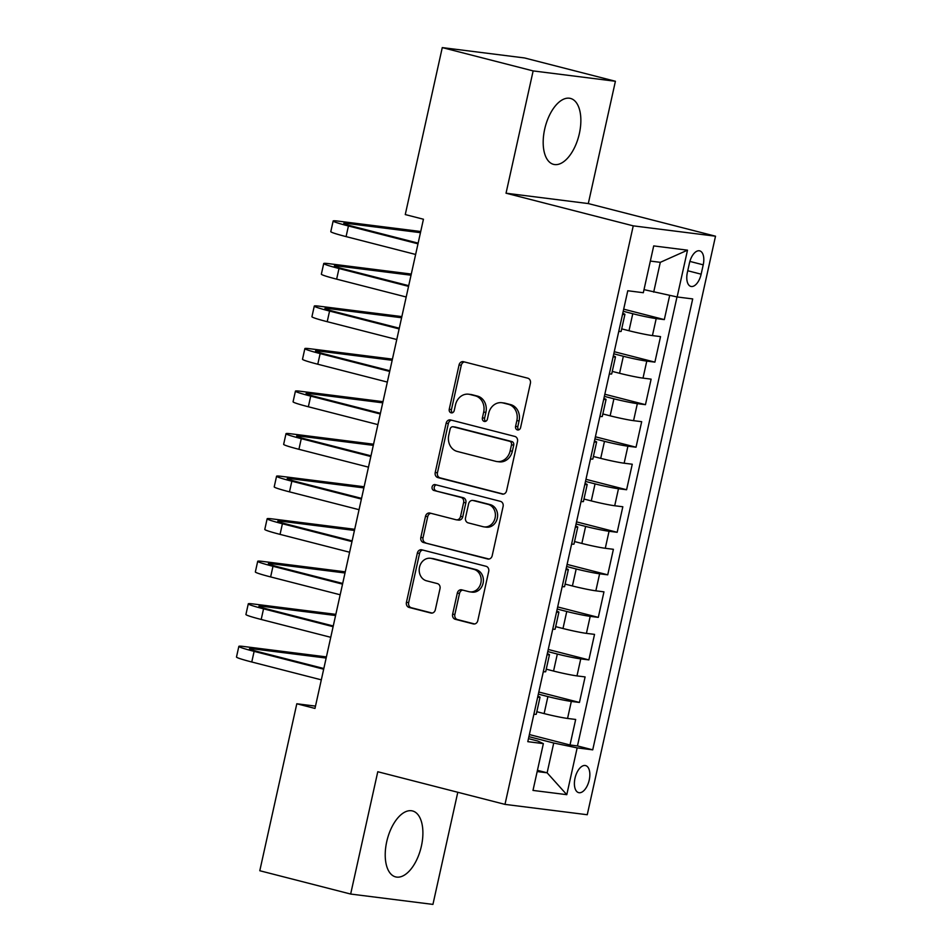 <?xml version="1.0" encoding="UTF-8"?>
<svg xmlns="http://www.w3.org/2000/svg" width="952" height="952" viewBox="0 0 952 952"><rect width="100%" height="100%" fill="white"/><g stroke="black" fill="none" stroke-linecap="round" stroke-linejoin="round"><path stroke-width="1.43" d="M517.424 429.923A2.999 2.57 -82.8 0 0 520.577 427.638L530.407 383.275A4.284 3.677 -82.8 0 0 527.765 378.182L463.553 361.712A4.284 3.677 -82.8 0 0 463.16 361.641A4.284 3.677 -82.8 0 0 459.054 364.973L449.225 409.336A2.999 2.57 -82.8 0 0 454.211 410.621L455.484 404.874A13.709 11.757 -82.8 0 1 468.622 394.211A13.709 11.757 -82.8 0 1 469.872 394.449L475.215 395.818A13.709 11.757 -82.8 0 1 483.675 412.109L482.402 417.845A2.999 2.57 -82.8 0 0 487.4 419.13L488.673 413.394A13.709 11.757 -82.8 0 1 501.799 402.72A13.709 11.757 -82.8 0 1 503.049 402.958L508.404 404.326A13.709 11.757 -82.8 0 1 516.853 420.617L515.579 426.365A2.999 2.57 -82.8 0 0 517.424 429.923M421.403 846.102A34.034 17.374 104.4 0 0 412.513 810.949A34.034 17.374 104.4 0 0 386.714 841.735A34.034 17.374 104.4 0 0 395.592 876.887A34.034 17.374 104.4 0 0 421.403 846.102M579.363 133.577A34.034 17.374 104.4 0 0 570.474 98.425A34.034 17.374 104.4 0 0 544.675 129.21A34.034 17.374 104.4 0 0 553.564 164.363A34.034 17.374 104.4 0 0 579.363 133.577M589.24 780.009A13.959 7.128 104.4 0 0 585.599 765.587A13.959 7.128 104.4 0 0 575.008 778.212A13.959 7.128 104.4 0 0 578.649 792.635A13.959 7.128 104.4 0 0 589.24 780.009M452.628 614.207A4.284 3.677 -82.8 0 0 455.27 619.288L473.287 623.917A4.284 3.677 -82.8 0 0 473.68 623.988A4.284 3.677 -82.8 0 0 477.785 620.656L488.709 571.378A4.284 3.677 -82.8 0 0 486.067 566.297L421.843 549.816A4.284 3.677 -82.8 0 0 421.462 549.744A4.284 3.677 -82.8 0 0 417.357 553.076L406.433 602.342A4.284 3.677 -82.8 0 0 409.074 607.435L430.839 613.017A4.284 3.677 -82.8 0 0 431.232 613.1A4.284 3.677 -82.8 0 0 435.326 609.768L440.002 588.681A4.284 3.677 -82.8 0 0 437.361 583.588L426.567 580.815A11.46 9.829 -82.8 0 1 419.38 567.808A11.46 9.829 -82.8 0 1 430.482 558.277A11.46 9.829 -82.8 0 1 431.518 558.479L473.798 569.32A11.46 9.829 -82.8 0 1 480.986 582.338A11.46 9.829 -82.8 0 1 469.895 591.858A11.46 9.829 -82.8 0 1 468.848 591.668L461.803 589.859A4.284 3.677 -82.8 0 0 461.411 589.776A4.284 3.677 -82.8 0 0 457.305 593.12L452.628 614.207L454.854 614.48A4.284 3.677 -82.8 0 0 457.495 619.573L474.62 623.965M377.777 771.739L350.657 894.047L259.789 870.735L296.81 703.766L314.981 708.431L423.438 219.234L405.266 214.569L442.275 47.6L533.144 70.912L506.036 193.208L633.247 225.85L504.988 804.38L377.777 771.739M502.085 494.052A4.284 3.677 -82.8 0 0 502.466 494.136A4.284 3.677 -82.8 0 0 506.571 490.792L517.495 441.526A4.284 3.677 -82.8 0 0 514.853 436.433L450.641 419.963A4.284 3.677 -82.8 0 0 450.248 419.88A4.284 3.677 -82.8 0 0 446.143 423.223L435.219 472.489A4.284 3.677 -82.8 0 0 437.86 477.583L502.87 494.159M503.096 506.452L492.184 555.73A4.284 3.677 -82.8 0 1 488.078 559.062A4.284 3.677 -82.8 0 1 487.686 558.991L423.473 542.509A4.284 3.677 -82.8 0 1 420.832 537.416L425.496 516.329A4.284 3.677 -82.8 0 1 429.602 512.997A4.284 3.677 -82.8 0 1 429.995 513.068L456.044 519.756A4.284 3.677 -82.8 0 0 456.424 519.828A4.284 3.677 -82.8 0 0 460.53 516.496L463.636 502.501A4.284 3.677 -82.8 0 0 460.994 497.42L433.874 490.458A2.999 2.57 -82.8 0 1 435.171 484.616L500.454 501.359A4.284 3.677 -82.8 0 1 503.096 506.452M529.383 734.563L570.01 744.988L575.674 719.462L567.559 718.439L571.331 701.422A17.457 0.964 -167.5 0 1 547.9 696.578L538.344 694.127M538.808 692.021L579.447 702.445L585.099 676.92L576.983 675.896L580.756 658.879A17.457 0.964 -167.5 0 1 557.325 654.036L547.769 651.584M548.245 649.478L588.871 659.903L594.536 634.377L586.42 633.366L590.192 616.349A17.457 0.964 -167.5 0 1 566.761 611.493L557.206 609.042M557.67 606.936L598.308 617.372L603.961 591.846L595.845 590.823L599.617 573.806A17.457 0.964 -167.5 0 1 576.186 568.963L566.63 566.511M567.095 564.405L607.733 574.829L613.397 549.304L605.282 548.281L609.054 531.264A17.457 0.964 -167.5 0 1 585.623 526.42L576.067 523.969M576.531 521.863L617.17 532.287L622.822 506.762L614.706 505.75L618.479 488.733A17.457 0.964 -167.5 0 1 595.048 483.878L585.492 481.426M585.956 479.32L626.594 489.745L632.259 464.231L624.143 463.207L627.915 446.19A17.457 0.964 -167.5 0 1 604.484 441.335L594.929 438.884M595.393 436.789L636.031 447.214L641.684 421.688L633.568 420.665L637.34 403.648A17.457 0.964 -167.5 0 1 613.909 398.805L604.353 396.353M604.817 394.247L645.456 404.671L651.12 379.146L643.005 378.123L646.777 361.105A17.457 0.964 -167.5 0 1 623.346 356.262L613.79 353.811M614.254 351.704L654.893 362.129L660.545 336.615L652.429 335.592A17.457 0.964 -167.5 0 1 628.998 330.737L621.692 328.868M567.559 718.439A17.457 0.964 12.5 0 1 544.127 713.595L536.821 711.715M576.983 675.896A17.457 0.964 12.5 0 1 553.552 671.053L546.246 669.173M586.42 633.366A17.457 0.964 12.5 0 1 562.989 628.51L555.682 626.642M595.845 590.823A17.457 0.964 12.5 0 1 572.414 585.968L565.107 584.1M605.282 548.281A17.457 0.964 12.5 0 1 581.851 543.437L574.544 541.557M614.706 505.75A17.457 0.964 12.5 0 1 591.275 500.895L583.969 499.026M624.143 463.207A17.457 0.964 12.5 0 1 600.712 458.352L593.405 456.484M633.568 420.665A17.457 0.964 12.5 0 1 610.137 415.822L602.83 413.942M643.005 378.123A17.457 0.964 12.5 0 1 619.573 373.279L612.267 371.399M689.438 263.097L687.368 272.45A13.53 6.902 104.4 0 0 690.89 286.421A13.53 6.902 104.4 0 0 701.148 274.188L703.219 264.834A13.53 6.902 104.4 0 0 699.696 250.864A13.53 6.902 104.4 0 0 689.438 263.097M633.247 225.85L715.511 236.203L587.253 814.733L504.988 804.38M570.01 744.988L577.459 745.928L592.727 749.843L692.699 298.928L677.134 296.964L644.016 289.634M592.727 749.843L577.162 747.879L566.785 794.67L532.989 790.422L543.366 743.631L527.801 741.668L627.773 290.753L643.326 292.716L653.703 245.913L687.499 250.174L677.134 296.964M623.679 309.162L664.317 319.598L656.202 318.575A17.457 0.964 -167.5 0 1 632.771 313.72L623.215 311.268M622.751 313.387A17.457 0.964 -167.5 0 1 624.917 314.362L621.144 331.379A17.457 0.964 -167.5 0 1 618.764 331.355M624.917 314.362A17.457 0.964 -167.5 0 1 622.537 314.338M654.893 362.129L646.777 361.105M645.456 404.671L637.34 403.648M636.031 447.214L627.915 446.19M626.594 489.745L618.479 488.733M617.17 532.287L609.054 531.264M607.733 574.829L599.617 573.806M598.308 617.372L590.192 616.349M588.871 659.903L580.756 658.879M579.447 702.445L571.331 701.422M577.459 745.928L677.003 296.941M664.317 319.598L669.684 295.429M537.452 770.323L547.126 772.81L553.731 743.024L528.907 736.658M653.691 292.121L660.295 262.335L650.347 261.086M506.036 193.208L588.3 203.573L615.408 81.265L533.144 70.912M615.408 81.265L524.552 57.953L442.275 47.6M350.657 894.047L432.934 904.4L457.793 792.278M588.3 203.573L715.511 236.203M315.493 706.122L296.81 703.766M537.178 771.548L547.126 772.81L566.785 794.67M528.467 738.645L537.725 741.013L543.366 743.631M613.314 355.929A17.457 0.964 -167.5 0 1 615.48 356.905A17.457 0.964 -167.5 0 1 613.112 356.869M603.889 398.471A17.457 0.964 -167.5 0 1 606.055 399.447A17.457 0.964 -167.5 0 1 603.675 399.412M609.339 373.886A17.457 0.964 12.5 0 0 611.708 373.922L615.48 356.905M594.453 441.014A17.457 0.964 -167.5 0 1 596.618 441.978A17.457 0.964 -167.5 0 1 594.25 441.954M599.903 416.429A17.457 0.964 12.5 0 0 602.283 416.464L606.055 399.447M585.028 483.545A17.457 0.964 -167.5 0 1 587.194 484.52A17.457 0.964 -167.5 0 1 584.814 484.485M590.478 458.971A17.457 0.964 12.5 0 0 592.846 458.995L596.618 441.978M575.591 526.087A17.457 0.964 -167.5 0 1 577.757 527.063A17.457 0.964 -167.5 0 1 575.389 527.027M581.041 501.502A17.457 0.964 12.5 0 0 583.421 501.537L587.194 484.52M566.166 568.63A17.457 0.964 -167.5 0 1 568.332 569.605A17.457 0.964 -167.5 0 1 565.952 569.57M571.616 544.044A17.457 0.964 12.5 0 0 573.985 544.08L577.757 527.063M556.73 611.16A17.457 0.964 -167.5 0 1 558.895 612.136A17.457 0.964 -167.5 0 1 556.527 612.112M562.18 586.587A17.457 0.964 12.5 0 0 564.56 586.611L568.332 569.605M547.305 653.703A17.457 0.964 -167.5 0 1 549.471 654.678A17.457 0.964 -167.5 0 1 547.091 654.643M552.755 629.129A17.457 0.964 12.5 0 0 555.123 629.153L558.895 612.136M537.868 696.245A17.457 0.964 -167.5 0 1 540.034 697.221A17.457 0.964 -167.5 0 1 537.666 697.185M543.318 671.66A17.457 0.964 12.5 0 0 545.698 671.696L549.471 654.678M533.893 714.202A17.457 0.964 12.5 0 0 536.262 714.238L540.034 697.221M553.731 743.024L577.162 747.879M660.295 262.335L687.499 250.174M518.852 429.816A2.999 2.57 -82.8 0 1 517.805 426.639L519.078 420.903A13.709 11.757 -82.8 0 0 510.617 404.612L508.404 404.326M501.799 402.72L504.024 402.993A13.709 11.757 -82.8 0 1 505.274 403.231L510.617 404.612M468.622 394.211L470.835 394.485A13.709 11.757 -82.8 0 1 472.097 394.723L477.44 396.091A13.709 11.757 -82.8 0 1 485.901 412.383L484.627 418.13A2.999 2.57 -82.8 0 0 485.675 421.308M464.445 361.938A4.284 3.677 -82.8 0 0 461.28 365.247L451.45 409.61A2.999 2.57 -82.8 0 0 452.498 412.799M451.522 420.189A4.284 3.677 -82.8 0 0 448.368 423.497L437.444 472.775A4.284 3.677 -82.8 0 0 440.086 477.856L503.418 494.112M511.486 444.834A2.999 2.57 -82.8 0 0 509.629 441.276L453.271 426.817A2.999 2.57 -82.8 0 0 450.118 429.09L448.773 435.147A13.709 11.757 -82.8 0 0 457.234 451.438L495.766 461.327A13.709 11.757 -82.8 0 0 497.015 461.565A13.709 11.757 -82.8 0 0 510.141 450.891L511.486 444.834L513.711 445.12A2.999 2.57 -82.8 0 0 511.855 441.549L509.629 441.276M454.937 427.02A2.999 2.57 -82.8 0 1 455.484 427.091L511.855 441.549M497.015 461.565L499.241 461.839A13.709 11.757 -82.8 0 0 512.366 451.177L510.141 450.891M513.711 445.12L512.366 451.177M489.019 559.038L423.473 542.509M430.887 513.307A4.284 3.677 -82.8 0 0 427.722 516.615L423.045 537.702A4.284 3.677 -82.8 0 0 425.687 542.795M458.257 520.03A4.284 3.677 -82.8 0 0 458.65 520.113A4.284 3.677 -82.8 0 0 462.755 516.769L465.861 502.787A4.284 3.677 -82.8 0 0 463.219 497.694L433.874 490.458M436.278 484.901A2.999 2.57 -82.8 0 0 436.099 490.744M483.057 526.694A11.46 9.829 -82.8 0 0 484.104 526.884A11.46 9.829 -82.8 0 0 495.207 517.364A11.46 9.829 -82.8 0 0 488.019 504.346L473.12 500.526A4.284 3.677 -82.8 0 0 472.727 500.454A4.284 3.677 -82.8 0 0 468.622 503.786L465.528 517.781A4.284 3.677 -82.8 0 0 468.17 522.862L483.057 526.694M484.104 526.884L486.329 527.17A11.46 9.829 -82.8 0 0 497.42 517.638A11.46 9.829 -82.8 0 0 490.244 504.631L488.019 504.346M472.727 500.454L474.953 500.728A4.284 3.677 -82.8 0 1 475.345 500.812L490.244 504.631M462.696 590.085A4.284 3.677 -82.8 0 0 459.53 593.393L454.854 614.48M469.895 591.858L472.121 592.144A11.46 9.829 -82.8 0 0 483.211 582.612A11.46 9.829 -82.8 0 0 476.024 569.605L473.798 569.32M430.482 558.277L432.696 558.562A11.46 9.829 -82.8 0 1 433.743 558.753L476.024 569.605M422.736 550.042A4.284 3.677 -82.8 0 0 419.582 553.362L408.658 602.628A4.284 3.677 -82.8 0 0 411.3 607.721L432.172 613.076M420.713 231.514L337.853 221.078A32.725 1.821 12.5 0 0 333.152 220.995A32.725 1.821 12.5 0 0 348.432 225.981L417.987 243.819M333.152 220.995L330.796 231.622A32.725 1.821 12.5 0 0 346.076 236.608L415.631 254.458M418.13 243.129L353.989 226.671A21.825 1.214 -167.5 0 1 343.803 223.351A21.825 1.214 -167.5 0 1 346.933 223.411L420.451 232.669M411.288 274.057L328.416 263.621A32.725 1.821 12.5 0 0 323.728 263.525A32.725 1.821 12.5 0 0 338.995 268.512L408.551 286.362M323.728 263.525L321.36 274.164A32.725 1.821 12.5 0 0 336.639 279.15L406.195 297M408.705 285.671L344.565 269.214A21.825 1.214 -167.5 0 1 334.378 265.894A21.825 1.214 -167.5 0 1 337.508 265.953L411.026 275.211M401.851 316.588L318.991 306.163A32.725 1.821 12.5 0 0 314.291 306.068A32.725 1.821 12.5 0 0 329.57 311.054L399.126 328.904M314.291 306.068L311.935 316.707A32.725 1.821 12.5 0 0 327.214 321.693L396.77 339.531M399.281 328.214L335.128 311.756A21.825 1.214 -167.5 0 1 324.941 308.436A21.825 1.214 -167.5 0 1 328.071 308.496L401.589 317.742M392.426 359.13L309.555 348.694A32.725 1.821 12.5 0 0 304.866 348.61A32.725 1.821 12.5 0 0 320.134 353.597L389.689 371.435M304.866 348.61L302.498 359.249A32.725 1.821 12.5 0 0 317.778 364.223L387.333 382.073M389.844 370.756L325.703 354.299A21.825 1.214 -167.5 0 1 315.517 350.967A21.825 1.214 -167.5 0 1 318.646 351.026L392.164 360.284M382.99 401.673L300.13 391.236A32.725 1.821 12.5 0 0 295.429 391.153A32.725 1.821 12.5 0 0 310.709 396.127L380.264 413.977M295.429 391.153L293.073 401.78A32.725 1.821 12.5 0 0 308.353 406.766L377.908 424.616M380.419 413.287L316.266 396.829A21.825 1.214 -167.5 0 1 306.08 393.509A21.825 1.214 -167.5 0 1 309.21 393.569L382.74 402.827M373.565 444.203L290.693 433.779A32.725 1.821 12.5 0 0 286.005 433.684A32.725 1.821 12.5 0 0 301.272 438.67L370.828 456.52M286.005 433.684L283.648 444.322A32.725 1.821 12.5 0 0 298.916 449.308L368.472 467.146M370.982 455.829L306.841 439.372A21.825 1.214 -167.5 0 1 296.655 436.052A21.825 1.214 -167.5 0 1 299.785 436.111L373.303 445.357M364.128 486.746L281.268 476.321A32.725 1.821 12.5 0 0 276.568 476.226A32.725 1.821 12.5 0 0 291.847 481.212L361.403 499.062M276.568 476.226L274.212 486.865A32.725 1.821 12.5 0 0 289.491 491.851L359.047 509.689M361.558 498.372L297.405 481.914A21.825 1.214 -167.5 0 1 287.218 478.582A21.825 1.214 -167.5 0 1 290.348 478.642L363.878 487.9M354.703 529.288L271.832 518.852A32.725 1.821 12.5 0 0 267.143 518.769A32.725 1.821 12.5 0 0 282.411 523.755L351.966 541.593M267.143 518.769L264.787 529.395A32.725 1.821 12.5 0 0 280.055 534.381L349.61 552.231M352.121 540.903L287.98 524.445A21.825 1.214 -167.5 0 1 277.794 521.125A21.825 1.214 -167.5 0 1 280.923 521.184L354.442 530.442M345.267 571.831L262.407 561.394A32.725 1.821 12.5 0 0 257.706 561.299A32.725 1.821 12.5 0 0 272.986 566.285L342.541 584.135M257.706 561.299L255.35 571.938A32.725 1.821 12.5 0 0 270.63 576.924L340.185 594.774M342.696 583.445L278.543 566.987A21.825 1.214 -167.5 0 1 268.357 563.667A21.825 1.214 -167.5 0 1 271.487 563.727L345.017 572.985M335.842 614.361L252.97 603.937A32.725 1.821 12.5 0 0 248.282 603.842A32.725 1.821 12.5 0 0 263.549 608.828L333.105 626.678M248.282 603.842L245.925 614.48A32.725 1.821 12.5 0 0 261.193 619.466L330.749 637.304M333.26 625.988L269.118 609.53A21.825 1.214 -167.5 0 1 258.932 606.21A21.825 1.214 -167.5 0 1 262.062 606.269L335.58 615.516M326.405 656.904L243.545 646.467A32.725 1.821 12.5 0 0 238.845 646.384A32.725 1.821 12.5 0 0 254.125 651.37L323.68 669.208M238.845 646.384L236.489 657.023A32.725 1.821 12.5 0 0 251.768 661.997L321.324 679.847M323.835 668.53L259.682 652.072A21.825 1.214 -167.5 0 1 249.495 648.74A21.825 1.214 -167.5 0 1 252.625 648.8L326.155 658.058M544.127 713.595L547.9 696.578M553.552 671.053L557.325 654.036M562.989 628.51L566.761 611.493M572.414 585.968L576.186 568.963M581.851 543.437L585.623 526.42M591.275 500.895L595.048 483.878M600.712 458.352L604.484 441.335M610.137 415.822L613.909 398.805M619.573 373.279L623.346 356.262M628.998 330.737L632.771 313.72M652.429 335.592L656.202 318.575M689.867 261.407L703.219 264.834M687.737 270.749L701.148 274.188M519.078 420.903L516.853 420.617M505.274 403.231L503.049 402.958M484.627 418.13L482.402 417.845M485.901 412.383L483.675 412.109M477.44 396.091L475.215 395.818M472.097 394.723L469.872 394.449M451.45 409.61L449.225 409.336M461.28 365.247L459.054 364.973M517.805 426.639L515.579 426.365M440.086 477.856L437.86 477.583M437.444 472.775L435.219 472.489M448.368 423.497L446.143 423.223M455.484 427.091L453.271 426.817M488.471 559.086L487.686 558.991M423.045 537.702L420.832 537.416M427.722 516.615L425.496 516.329M462.755 516.769L460.53 516.496M465.861 502.787L463.636 502.501M463.219 497.694L460.994 497.42M475.345 500.812L473.12 500.526M459.53 593.393L457.305 593.12M433.743 558.753L431.518 558.479M431.625 613.124L430.839 613.017M411.3 607.721L409.074 607.435M408.658 602.628L406.433 602.342M419.582 553.362L417.357 553.076M474.084 624.012L473.287 623.917M457.495 619.573L455.27 619.288M348.432 225.981L346.076 236.608M346.933 223.411L346.671 224.624M338.995 268.512L336.639 279.15M337.508 265.953L337.234 267.155M329.57 311.054L327.214 321.693M328.071 308.496L327.809 309.697M320.134 353.597L317.778 364.223M318.646 351.026L318.373 352.24M310.709 396.127L308.353 406.766M309.21 393.569L308.948 394.782M301.272 438.67L298.916 449.308M299.785 436.111L299.511 437.313M291.847 481.212L289.491 491.851M290.348 478.642L290.086 479.856M282.411 523.755L280.055 534.381M280.923 521.184L280.65 522.398M272.986 566.285L270.63 576.924M271.487 563.727L271.225 564.929M263.549 608.828L261.193 619.466M262.062 606.269L261.788 607.471M254.125 651.37L251.768 661.997M252.625 648.8L252.363 650.014M455.211 427.043L452.997 426.758M458.65 520.113L456.424 519.828"/></g></svg>
